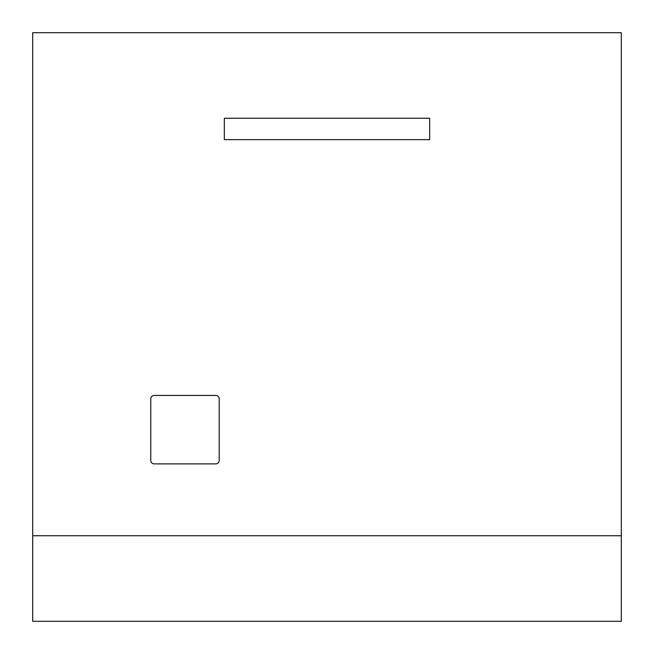 <?xml version="1.0" encoding="UTF-8"?>
<svg xmlns="http://www.w3.org/2000/svg" width="654" height="654" viewBox="0 0 654 654"><rect width="100%" height="100%" fill="white"/><g stroke="black" fill="none" stroke-linecap="round" stroke-linejoin="round"><path stroke-width="0.98" d="M215.779 463.882L154.18 463.882A3.425 3.425 0 0 1 150.763 460.465L150.763 398.866A3.425 3.425 0 0 1 154.18 395.441L215.779 395.441A3.425 3.425 0 0 1 219.204 398.866L219.204 460.465A3.425 3.425 0 0 1 215.779 463.882M32.7 32.7L621.3 32.7L621.3 621.3L32.7 621.3L32.7 32.7M429.662 139.637L429.662 118.251L224.338 118.251L224.338 139.637L429.662 139.637M32.7 535.749L621.3 535.749"/></g></svg>
